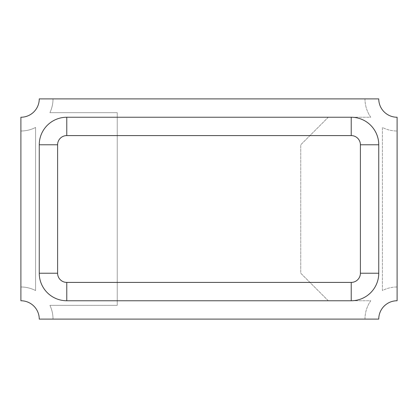<?xml version="1.0" encoding="UTF-8"?>
<svg xmlns="http://www.w3.org/2000/svg" width="418" height="418" viewBox="0 0 418 418"><rect width="100%" height="100%" fill="white"/><g stroke="black" fill="none" stroke-linecap="round" stroke-linejoin="round"><path stroke-width="0.31" stroke-dasharray="2.09 1.57" d="M20.9 117.244A18.35 18.35 0 0 0 39.25 98.894L53.013 98.894A32.113 32.113 0 0 1 49.914 112.656L117.244 112.656L117.244 305.344L49.914 305.344A32.113 32.113 0 0 1 53.013 319.106L364.987 319.106A32.113 32.113 0 0 1 370.745 300.756L328.282 300.756L300.756 273.231L300.756 144.769L328.282 117.244L370.745 117.244A32.113 32.113 0 0 1 364.987 98.894L53.013 98.894A32.113 32.113 0 0 1 49.914 112.656L117.244 112.656L117.244 305.344L49.914 305.344A32.113 32.113 0 0 1 53.013 319.106L39.25 319.106A18.35 18.35 0 0 0 20.9 300.756L20.9 286.994A32.113 32.113 0 0 1 35.582 290.547L35.582 127.453A32.113 32.113 0 0 1 20.9 131.006L20.9 286.994A32.113 32.113 0 0 1 35.582 290.547L35.582 127.453A32.113 32.113 0 0 1 20.9 131.006L20.9 117.244A18.35 18.35 0 0 0 39.25 98.894L53.013 98.894A32.113 32.113 0 0 1 49.914 112.656L117.244 112.656L117.244 305.344L49.914 305.344A32.113 32.113 0 0 1 53.013 319.106L39.25 319.106A18.35 18.35 0 0 0 20.9 300.756L20.9 286.994A32.113 32.113 0 0 1 35.582 290.547L35.582 127.453A32.113 32.113 0 0 1 20.9 131.006L20.9 117.244A18.35 18.35 0 0 0 39.25 98.894L53.013 98.894A32.113 32.113 0 0 1 49.914 112.656L117.244 112.656L117.244 305.344L49.914 305.344A32.113 32.113 0 0 1 53.013 319.106L39.25 319.106A18.35 18.35 0 0 0 20.9 300.756L20.9 286.994A32.113 32.113 0 0 1 35.582 290.547L35.582 127.453A32.113 32.113 0 0 1 20.9 131.006L20.9 117.244M397.1 286.994L397.1 131.006A32.113 32.113 0 0 1 382.418 127.453L382.418 290.547A32.113 32.113 0 0 1 397.1 286.994L397.1 300.756A18.35 18.35 0 0 0 378.75 319.106L364.987 319.106A32.113 32.113 0 0 1 370.745 300.756L328.282 300.756L300.756 273.231L300.756 144.769L328.282 117.244L370.745 117.244A32.113 32.113 0 0 1 364.987 98.894L378.75 98.894A18.35 18.35 0 0 0 397.1 117.244L397.1 131.006A32.113 32.113 0 0 1 382.418 127.453L382.418 290.547A32.113 32.113 0 0 1 397.1 286.994L397.1 300.756A18.35 18.35 0 0 0 378.75 319.106L364.987 319.106A32.113 32.113 0 0 1 370.745 300.756L328.282 300.756L300.756 273.231L300.756 144.769L328.282 117.244L370.745 117.244A32.113 32.113 0 0 1 364.987 98.894L378.75 98.894A18.35 18.35 0 0 0 397.1 117.244L397.1 131.006A32.113 32.113 0 0 1 382.418 127.453L382.418 290.547A32.113 32.113 0 0 1 397.1 286.994L397.1 300.756A18.35 18.35 0 0 0 378.75 319.106L364.987 319.106A32.113 32.113 0 0 1 370.745 300.756L328.282 300.756L300.756 273.231L300.756 144.769L328.282 117.244L370.745 117.244A32.113 32.113 0 0 1 364.987 98.894L378.75 98.894A18.35 18.35 0 0 0 397.1 117.244L397.1 131.006A32.113 32.113 0 0 1 382.418 127.453L382.418 290.547A32.113 32.113 0 0 1 397.1 286.994M57.6 273.231A9.175 9.175 0 0 0 66.775 282.406L351.224 282.406A9.175 9.175 0 0 0 360.4 273.231L360.4 144.769A9.175 9.175 0 0 0 351.224 135.594L66.775 135.594A9.175 9.175 0 0 0 57.6 144.769L57.6 273.231"/><path stroke-width="0.63" d="M39.25 98.894A18.35 18.35 0 0 1 20.9 117.244L20.9 300.756A18.35 18.35 0 0 1 39.25 319.106L378.75 319.106A18.35 18.35 0 0 1 397.1 300.756L397.1 117.244A18.35 18.35 0 0 1 378.75 98.894L39.25 98.894M39.25 273.231A27.525 27.525 0 0 0 66.775 300.756L351.224 300.756A27.525 27.525 0 0 0 378.75 273.231L378.75 144.769A27.525 27.525 0 0 0 351.224 117.244L66.775 117.244A27.525 27.525 0 0 0 39.25 144.769L39.25 273.231L57.6 273.231A9.175 9.175 0 0 0 66.775 282.406L351.224 282.406A9.175 9.175 0 0 0 360.4 273.231L360.4 144.769A9.175 9.175 0 0 0 351.224 135.594L66.775 135.594A9.175 9.175 0 0 0 57.6 144.769L57.6 273.231M66.775 282.406L66.775 300.756M351.224 282.406L351.224 300.756M360.4 273.231L378.75 273.231M360.4 144.769L378.75 144.769M351.224 135.594L351.224 117.244M66.775 135.594L66.775 117.244M57.6 144.769L39.25 144.769"/></g></svg>
